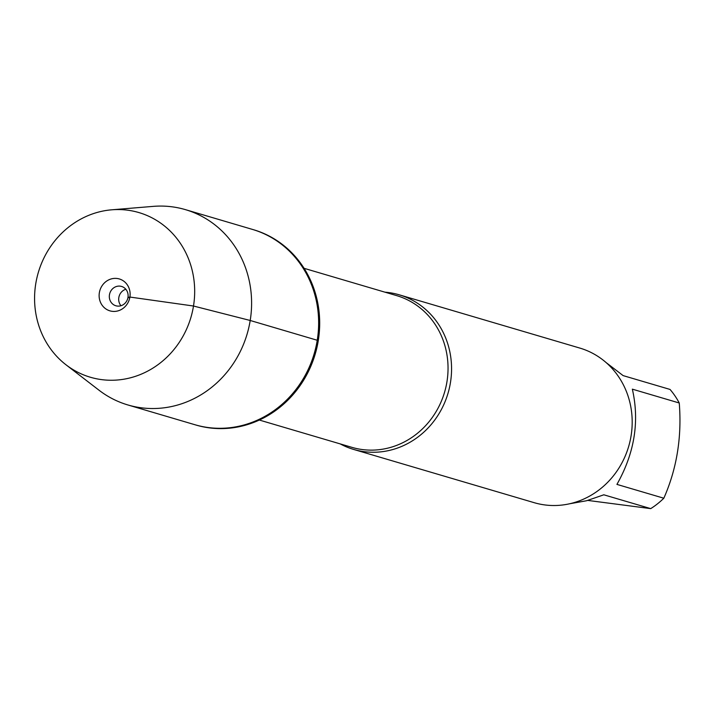 <?xml version="1.0" encoding="UTF-8"?>
<svg xmlns="http://www.w3.org/2000/svg" width="715" height="715" viewBox="0 0 715 715"><rect width="100%" height="100%" fill="white"/><g stroke="black" fill="none" stroke-linecap="round" stroke-linejoin="round"><path stroke-width="1.07" d="M66.012 364.802L99.001 390.202A101.807 94.326 -73.6 0 0 127.851 404.949L195.946 425.032A101.807 94.326 -73.6 0 0 318.291 340.563A101.807 94.326 -73.6 0 0 253.548 229.73L252.502 229.426A101.807 94.326 106.4 0 1 317.245 340.26A101.807 94.326 106.4 0 1 194.9 424.719A101.807 94.326 -73.6 0 0 314.171 353.755A101.807 94.326 -73.6 0 0 252.502 229.426L185.453 209.647A101.807 94.326 -73.6 0 0 153.216 206.376L111.728 209.808A85.845 79.535 -73.6 0 0 35.75 283.784A85.845 79.535 -73.6 0 0 66.012 364.802A85.845 79.535 -73.6 0 0 190.914 317.397A85.845 79.535 -73.6 0 0 111.728 209.808M384.965 292.176A80.598 74.682 106.4 0 1 399.202 294.803A80.598 74.682 106.4 0 1 450.459 382.552A80.598 74.682 106.4 0 1 353.594 449.422A80.598 74.682 106.4 0 1 340.215 443.899M353.594 449.422L534.221 502.69A80.598 74.682 -73.6 0 0 631.086 435.819A80.598 74.682 -73.6 0 0 579.82 348.071L399.202 294.803M606.034 362.514L623.123 375.607L670.026 389.434A77.381 71.697 106.4 0 1 679.25 402.992C681.967 437.008 676.828 468.754 663.824 498.221A77.381 71.697 106.4 0 1 650.722 508.624L587.793 500.42M679.25 402.992L632.346 389.157C639.675 421.412 634.536 453.158 616.929 484.395L663.824 498.221M650.722 508.624L603.817 494.798L586.604 500.741L569.578 503.78M127.851 404.949A101.807 94.326 -73.6 0 0 247.131 333.985A101.807 94.326 -73.6 0 0 185.453 209.647M120.969 305.725A10.073 9.331 106.4 0 1 125.831 289.253M127.976 297.413A10.073 9.331 106.4 0 1 115.866 305.77A10.073 9.331 106.4 0 1 109.761 293.463A10.073 9.331 106.4 0 1 121.568 286.447A10.073 9.331 106.4 0 1 127.976 297.413M99.349 292.748A16.624 15.399 -73.6 0 0 111.969 311.293A16.624 15.399 -73.6 0 0 129.898 297.056A16.624 15.399 -73.6 0 0 117.278 278.51A16.624 15.399 -73.6 0 0 99.349 292.748M129.737 297.932L127.976 297.413L129.898 297.056L193.497 306.02L250.205 320.481L317.245 340.26M259.339 420.045L351.914 447.349A79.088 73.279 -73.6 0 0 446.955 381.73A79.088 73.279 -73.6 0 0 396.664 295.626L304.09 268.322"/></g></svg>
